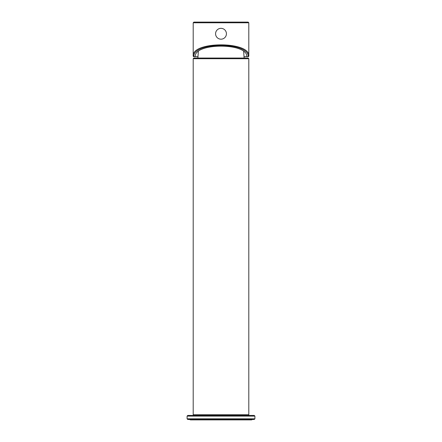 <?xml version="1.0" encoding="UTF-8"?>
<svg xmlns="http://www.w3.org/2000/svg" width="442" height="442" viewBox="0 0 442 442"><rect width="100%" height="100%" fill="white"/><g stroke="black" fill="none" stroke-linecap="round" stroke-linejoin="round"><path stroke-width="0.66" d="M254.227 415.425L187.773 415.425L187.093 416.104L254.907 416.104L254.227 415.425M187.773 419.491L254.227 419.491L254.907 418.817L187.093 418.817L187.773 419.491M248.128 58.04L193.872 58.04L193.198 58.72L248.802 58.72L248.128 58.04M248.128 415.425L248.802 414.745L193.198 414.745L193.872 415.425M226.387 33.133A5.426 5.426 0 0 0 220.37 28.376A5.426 5.426 0 0 0 215.613 34.393A5.426 5.426 0 0 0 221.63 39.15A5.426 5.426 0 0 0 226.387 33.133M197.867 56.686L195.231 56.631C194.137 42.647 247.863 42.647 246.769 56.631L244.133 56.686M248.802 56.012L248.802 22.78L193.198 22.78L193.198 56.012A0.68 0.68 0 0 0 193.872 56.686L193.872 56.631C192.397 41.769 249.603 41.769 248.128 56.631L246.769 56.631L248.128 56.686A0.68 0.68 90 0 0 248.802 56.024A0.68 0.624 -179.3 0 1 248.128 56.631L248.128 56.686A0.68 0.68 0 0 0 248.802 56.018A0.68 0.624 -179.3 0 0 248.802 56.007L248.802 55.952C250.15 41.161 191.85 41.161 193.198 55.946L193.198 56.007A0.68 0.68 -90 0 0 193.872 56.686L195.231 56.686L193.872 56.631A0.68 0.624 179.3 0 1 193.198 56.007M248.802 22.78L248.128 22.1L193.872 22.1L193.198 22.78M252.487 419.491L251.515 419.9L221 419.9M189.513 419.491L190.485 419.9L251.515 419.9M198.342 51.476L197.878 58.04M243.658 51.476L244.122 58.04M254.907 418.817L254.907 416.104M187.093 418.817L187.093 416.104M248.802 414.745L248.802 58.72M193.198 414.745L193.198 58.72"/></g></svg>
